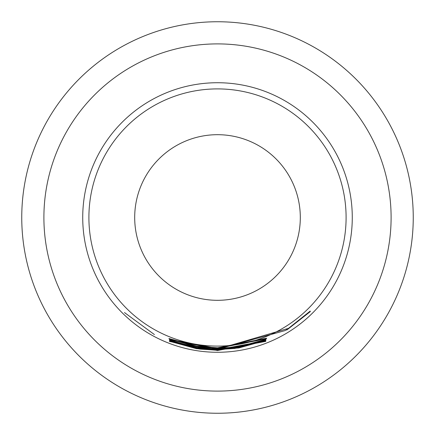 <?xml version="1.0" encoding="UTF-8"?>
<svg xmlns="http://www.w3.org/2000/svg" width="435" height="435" viewBox="0 0 435 435"><rect width="100%" height="100%" fill="white"/><g stroke="black" fill="none" stroke-linecap="round" stroke-linejoin="round"><path stroke-width="0.65" d="M124.47 312.553L154.414 334.586L124.47 312.553M43.897 217.5A173.603 173.603 0 0 0 217.5 391.103A173.603 173.603 0 0 0 391.103 217.5A173.603 173.603 0 0 0 217.5 43.897A173.603 173.603 0 0 0 43.897 217.5M217.5 347.81L266.601 338.212L217.5 347.913L198.686 346.559L198.632 346.885L200.551 347.157L217.5 348.256L266.503 338.729L217.5 348.353L196.506 346.662L169.166 339.006L168.954 338.539L196.707 346.146L217.5 347.81M217.5 348.468L238.935 346.706L265.861 339.322L265.839 339.708L238.962 347.255L217.5 349.011L169.617 339.882L217.5 348.913L235.009 347.744L237.004 347.456L236.885 347.141L217.5 348.571L169.514 339.365L217.5 348.468M217.5 349.12L288.546 328.316L310.215 311.079L310.291 311.601L286.861 329.991L286.839 329.534L285.099 330.584L217.5 349.24L198.463 347.869L198.398 348.19L200.404 348.478L217.5 349.588L234.911 348.435L265.774 340.132L265.769 340.447L238.897 347.935L217.5 349.675L196.435 347.989L169.541 340.567L169.59 340.208L196.517 347.451L217.5 349.12M217.5 349.783L265.818 340.763L217.5 349.887L198.442 348.522L198.365 348.843L200.361 349.126L217.5 350.229L265.763 341.149L217.5 350.327L196.354 348.642L169.525 341.268L169.563 340.904L196.446 348.109L217.5 349.783M217.5 350.42L265.725 341.399L217.5 350.523L169.438 341.459L217.5 350.42M217.5 352.274A134.774 134.774 0 0 0 352.274 217.5A134.774 134.774 0 0 0 217.5 82.726A134.774 134.774 0 0 0 82.726 217.5A134.774 134.774 0 0 0 217.5 352.274M217.5 346.097A128.597 128.597 0 0 0 346.097 217.5A128.597 128.597 0 0 0 217.5 88.903A128.597 128.597 0 0 0 88.903 217.5A128.597 128.597 0 0 0 217.5 346.097M217.5 300.308A82.808 82.808 0 0 0 300.308 217.5A82.808 82.808 0 0 0 217.5 134.692A82.808 82.808 0 0 0 134.692 217.5A82.808 82.808 0 0 0 217.5 300.308M21.75 217.5A195.75 195.75 0 0 1 217.5 21.75A195.75 195.75 0 0 1 413.25 217.5A195.75 195.75 0 0 1 217.5 413.25A195.75 195.75 0 0 1 21.75 217.5M169.65 340.937L169.525 341.268M196.441 348.103L196.354 348.642M198.425 348.408L198.365 348.843M309.986 311.297L310.291 311.601M169.672 340.235L169.541 340.567M196.522 347.451L196.435 347.989M238.837 347.554L238.897 347.935M265.665 340.175L265.769 340.447M198.463 347.869L198.398 348.19M238.875 346.717L238.962 347.255M265.709 339.376L265.839 339.708M236.939 347.021L237.004 347.456M169.297 338.669L169.166 339.006M196.593 346.129L196.506 346.662"/></g></svg>
